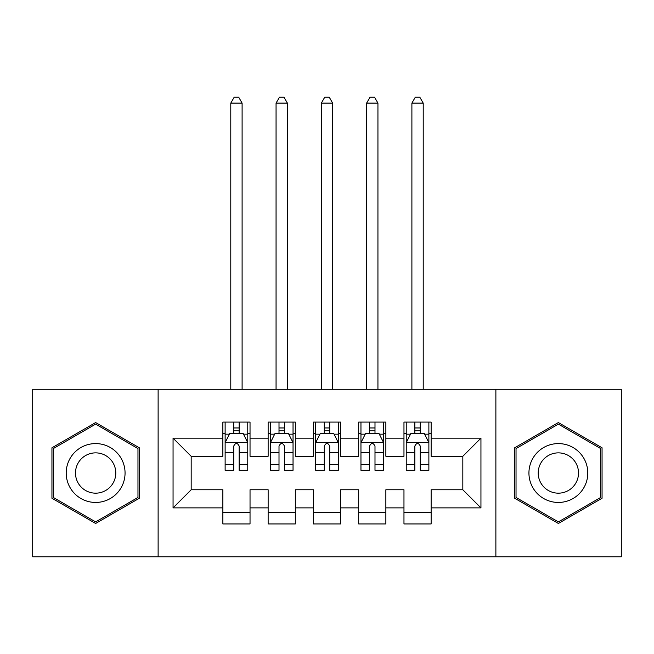 <?xml version="1.0" encoding="UTF-8"?>
<svg xmlns="http://www.w3.org/2000/svg" width="654" height="654" viewBox="0 0 654 654"><rect width="100%" height="100%" fill="white"/><g stroke="black" fill="none" stroke-linecap="round" stroke-linejoin="round"><path stroke-width="0.98" d="M495.879 556.783L621.3 556.783L621.3 389.253L495.879 389.253L495.879 556.783L158.121 556.783L158.121 389.253L32.7 389.253L32.7 556.783L158.121 556.783M495.879 389.253L158.121 389.253M173.057 507.88L173.057 438.155L222.867 438.155L222.867 456.263L191.172 456.263L191.172 489.772L173.057 507.88L222.867 507.88L222.867 523.952L250.032 523.952L250.032 507.88L268.14 507.88L268.14 523.952L295.306 523.952L295.306 507.88L313.413 507.88L313.413 523.952L340.587 523.952L340.587 507.88L358.694 507.88L358.694 523.952L385.86 523.952L385.86 507.88L403.968 507.88L403.968 523.952L431.133 523.952L431.133 489.772L462.828 489.772L462.828 456.263L431.133 456.263L431.133 438.155L480.943 438.155L480.943 507.88L431.133 507.88M431.133 438.155L431.133 422.083L403.968 422.083L403.968 438.155L385.86 438.155L385.86 422.083L358.694 422.083L358.694 438.155L340.587 438.155L340.587 422.083L313.413 422.083L313.413 438.155L295.306 438.155L295.306 422.083L268.14 422.083L268.14 438.155L250.032 438.155L250.032 422.083L222.867 422.083L222.867 438.155M385.86 507.88L385.86 489.772L403.968 489.772L403.968 507.88M480.943 438.155L462.828 456.263M340.587 507.88L340.587 489.772L358.694 489.772L358.694 507.88M403.968 438.155L403.968 456.263L385.86 456.263L385.86 438.155M295.306 507.88L295.306 489.772L313.413 489.772L313.413 507.88M358.694 438.155L358.694 456.263L340.587 456.263L340.587 438.155M250.032 507.88L250.032 489.772L268.14 489.772L268.14 507.88M313.413 438.155L313.413 456.263L295.306 456.263L295.306 438.155M191.172 489.772L222.867 489.772L222.867 507.88M268.14 438.155L268.14 456.263L250.032 456.263L250.032 438.155M403.968 433.398L406.232 433.398M428.877 433.398L431.133 433.398M358.694 433.398L360.959 433.398M383.596 433.398L385.86 433.398M313.413 433.398L315.678 433.398M338.322 433.398L340.587 433.398M268.14 433.398L270.404 433.398M293.041 433.398L295.306 433.398M222.867 433.398L225.123 433.398M247.768 433.398L250.032 433.398M222.867 512.638L250.032 512.638M268.14 512.638L295.306 512.638M313.413 512.638L340.587 512.638M358.694 512.638L385.86 512.638M403.968 512.638L431.133 512.638M173.057 438.155L191.172 456.263M462.828 489.772L480.943 507.88M139.327 447.794L95.631 422.566L51.944 447.794L51.944 498.242L95.631 523.47L139.327 498.242L139.327 447.794M514.673 447.794L514.673 498.242L558.369 523.47L602.056 498.242L602.056 447.794L558.369 422.566L514.673 447.794M239.16 427.969L233.731 427.969M247.768 464.626L239.16 464.626L239.16 470.3L247.768 470.3L247.768 442.684L243.239 433.627L229.652 433.627L225.123 442.684L225.123 470.3L233.731 470.3L233.731 464.626L225.123 464.626M225.123 442.684L225.123 422.083M247.768 442.684L247.768 422.083M233.731 433.627L233.731 422.083M239.16 422.083L239.16 433.627M239.16 464.626L239.16 446.077C237.353 442.586 235.546 442.586 233.731 446.077L233.731 464.626M239.16 433.398L233.731 433.398M242.103 389.253L242.103 103.103L230.788 103.103L230.788 389.253M230.788 103.103L234.181 97.217L238.71 97.217L242.103 103.103M284.441 427.969L279.005 427.969M293.041 464.626L284.441 464.626L284.441 470.3L293.041 470.3L293.041 442.684L288.512 433.627L274.933 433.627L270.404 442.684L270.404 470.3L279.005 470.3L279.005 464.626L270.404 464.626M270.404 442.684L270.404 422.083M293.041 442.684L293.041 422.083M279.005 433.627L279.005 422.083M284.441 422.083L284.441 433.627M284.441 464.626L284.441 446.077C282.634 442.586 280.819 442.586 279.005 446.077L279.005 464.626M284.441 433.398L279.005 433.398M287.384 389.253L287.384 103.103L276.062 103.103L276.062 389.253M276.062 103.103L279.462 97.217L283.983 97.217L287.384 103.103M329.714 427.969L324.286 427.969M338.322 464.626L329.714 464.626L329.714 470.3L338.322 470.3L338.322 442.684L333.793 433.627L320.207 433.627L315.678 442.684L315.678 470.3L324.286 470.3L324.286 464.626L315.678 464.626M315.678 442.684L315.678 422.083M338.322 442.684L338.322 422.083M324.286 433.627L324.286 422.083M329.714 422.083L329.714 433.627M329.714 464.626L329.714 446.077C327.907 442.586 326.101 442.586 324.286 446.077L324.286 464.626M329.714 433.398L324.286 433.398M332.657 389.253L332.657 103.103L321.343 103.103L321.343 389.253M321.343 103.103L324.736 97.217L329.264 97.217L332.657 103.103M121.121 458.307A29.43 29.43 0 0 0 80.916 447.532A29.43 29.43 0 0 0 70.15 487.737A29.43 29.43 0 0 0 110.346 498.503A29.43 29.43 0 0 0 121.121 458.307M113.085 462.942A20.151 20.151 0 0 0 85.56 455.568A20.151 20.151 0 0 0 78.186 483.093A20.151 20.151 0 0 0 105.711 490.467A20.151 20.151 0 0 0 113.085 462.942M95.631 521.9L53.301 497.457L53.301 448.579L95.631 424.135L137.969 448.579L137.969 497.457L95.631 521.9M583.85 458.307A29.43 29.43 0 0 0 543.654 447.532A29.43 29.43 0 0 0 532.879 487.737A29.43 29.43 0 0 0 573.084 498.503A29.43 29.43 0 0 0 583.85 458.307M575.814 462.942A20.151 20.151 0 0 0 548.289 455.568A20.151 20.151 0 0 0 540.915 483.093A20.151 20.151 0 0 0 568.44 490.467A20.151 20.151 0 0 0 575.814 462.942M558.369 521.9L516.031 497.457L516.031 448.579L558.369 424.135L600.699 448.579L600.699 497.457L558.369 521.9M374.995 427.969L369.559 427.969M383.596 464.626L374.995 464.626L374.995 470.3L383.596 470.3L383.596 442.684L379.067 433.627L365.488 433.627L360.959 442.684L360.959 470.3L369.559 470.3L369.559 464.626L360.959 464.626M360.959 442.684L360.959 422.083M383.596 442.684L383.596 422.083M369.559 433.627L369.559 422.083M374.995 422.083L374.995 433.627M374.995 464.626L374.995 446.077C373.189 442.586 371.374 442.586 369.559 446.077L369.559 464.626M374.995 433.398L369.559 433.398M377.938 389.253L377.938 103.103L366.616 103.103L366.616 389.253M366.616 103.103L370.017 97.217L374.538 97.217L377.938 103.103M420.269 427.969L414.84 427.969M428.877 464.626L420.269 464.626L420.269 470.3L428.877 470.3L428.877 442.684L424.348 433.627L410.761 433.627L406.232 442.684L406.232 470.3L414.84 470.3L414.84 464.626L406.232 464.626M406.232 442.684L406.232 422.083M428.877 442.684L428.877 422.083M414.84 433.627L414.84 422.083M420.269 422.083L420.269 433.627M420.269 464.626L420.269 446.077C418.462 442.586 416.647 442.586 414.84 446.077L414.84 464.626M420.269 433.398L414.84 433.398M423.212 389.253L423.212 103.103L411.897 103.103L411.897 389.253M411.897 103.103L415.29 97.217L419.819 97.217L423.212 103.103M247.653 442.456L225.238 442.456M225.123 434.174L229.382 434.174M243.509 434.174L247.768 434.174M233.731 452.486L225.123 452.486M247.768 452.486L239.16 452.486M239.16 430.847L233.731 430.847M292.927 442.456L270.519 442.456M270.404 434.174L274.664 434.174M288.79 434.174L293.041 434.174M279.005 452.486L270.404 452.486M293.041 452.486L284.441 452.486M284.441 430.847L279.005 430.847M338.208 442.456L315.792 442.456M315.678 434.174L319.937 434.174M334.063 434.174L338.322 434.174M324.286 452.486L315.678 452.486M338.322 452.486L329.714 452.486M329.714 430.847L324.286 430.847M383.481 442.456L361.073 442.456M360.959 434.174L365.21 434.174M379.336 434.174L383.596 434.174M369.559 452.486L360.959 452.486M383.596 452.486L374.995 452.486M374.995 430.847L369.559 430.847M428.762 442.456L406.347 442.456M406.232 434.174L410.491 434.174M424.618 434.174L428.877 434.174M414.84 452.486L406.232 452.486M428.877 452.486L420.269 452.486M420.269 430.847L414.84 430.847"/></g></svg>
